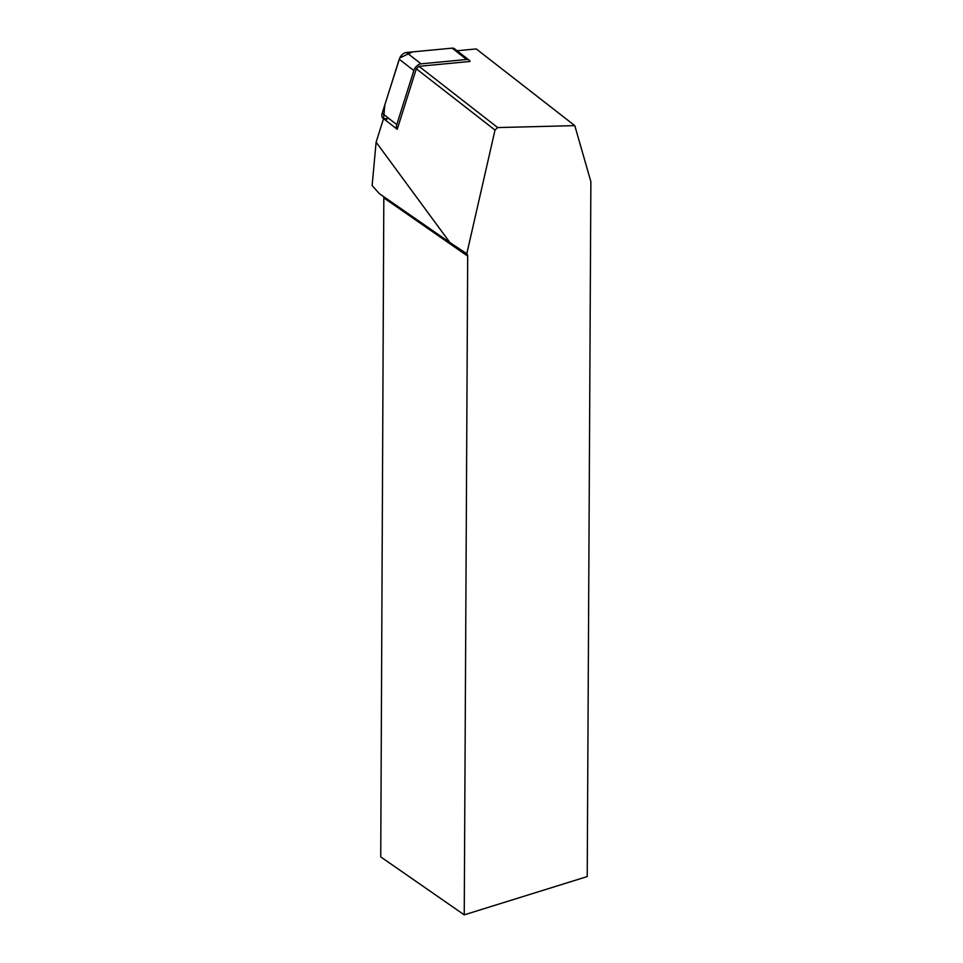 <?xml version="1.0" encoding="UTF-8"?>
<svg xmlns="http://www.w3.org/2000/svg" width="963" height="963" viewBox="0 0 963 963"><rect width="100%" height="100%" fill="white"/><g stroke="black" fill="none" stroke-linecap="round" stroke-linejoin="round"><path stroke-width="1.44" d="M497.678 127.573L418.977 66.315L470.064 61.463A7.126 4.466 127.9 0 0 469.089 60.115A7.126 4.466 127.9 0 0 466.682 59.501L421.06 63.835A7.126 4.466 127.9 0 0 413.825 70.564L396.768 124.612A7.126 4.466 127.9 0 0 397.225 129.307L416.317 68.794L495.018 130.065L497.678 127.573L574.791 125.635L476.24 48.932L457.064 50.75M383.515 118.726L383.081 118.377A7.126 4.466 -52.1 0 1 382.191 113.261L399.236 59.212A7.126 4.466 -52.1 0 1 406.47 52.484L452.104 48.15A7.126 4.466 -52.1 0 1 454.512 48.764L469.089 60.115M397.225 129.307L383.539 118.654L376.124 142.187L449.998 242.652L466.802 253.702L495.018 130.065M466.802 253.702A4.791 3.503 -55.2 0 1 467.693 256.11L464.238 914.85L380.734 856.889L383.828 196.741M376.124 142.187L372.127 185.558L379.302 193.587A4.791 2.383 72.7 0 1 379.314 193.611L449.998 242.652M384.502 119.412A7.126 4.466 127.9 0 0 386.392 119.701M418.977 66.315L416.317 68.794M574.791 125.635L590.873 181.658L587.225 876.571L464.238 914.85M383.539 118.678L384.875 104.75L399.741 57.973L412.525 51.906L452.092 48.15L455.692 50.943M389.112 118.654L383.599 118.702M413.825 70.564L399.236 59.212M382.191 113.261L396.768 124.612M466.682 59.501L452.104 48.15M406.47 52.484L421.06 63.835M467.693 256.11L384.189 198.149"/></g></svg>
